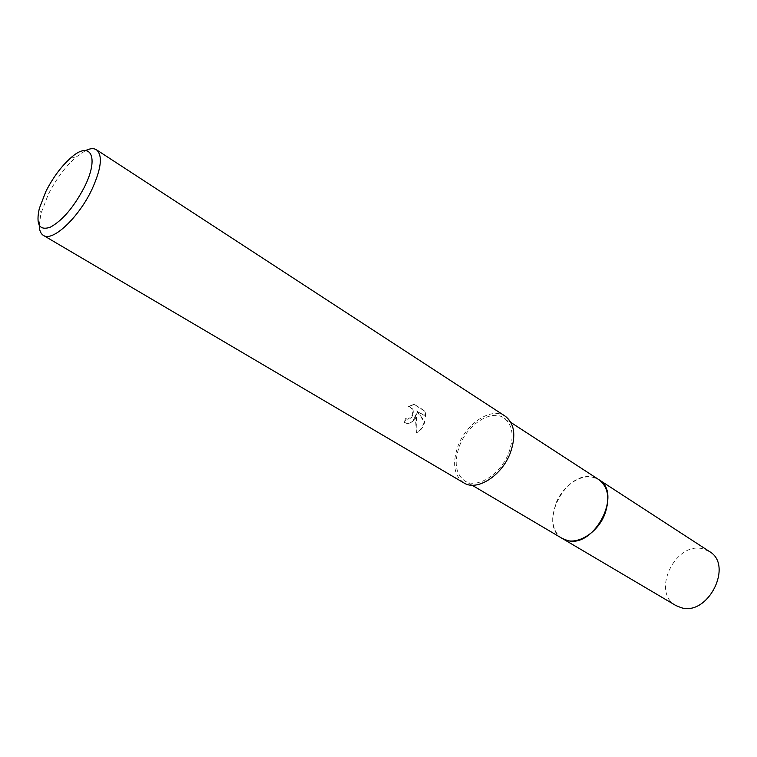 <?xml version="1.0" encoding="UTF-8"?>
<svg xmlns="http://www.w3.org/2000/svg" width="757" height="757" viewBox="0 0 757 757"><rect width="100%" height="100%" fill="white"/><g stroke="black" fill="none" stroke-linecap="round" stroke-linejoin="round"><path stroke-width="0.57" stroke-dasharray="3.79 2.84" d="M562.347 538.511C555.723 534.253 552.515 527.222 552.705 517.419L555.496 504.266C559.792 493.611 566.52 485.653 575.651 480.392C584.357 475.85 592.078 475.604 598.834 479.635M562.025 538.322C555.619 534.016 552.506 527.052 552.705 517.419L555.496 504.266C559.802 493.611 566.52 485.653 575.661 480.383C584.196 475.926 591.813 475.604 598.522 479.436M459.631 445.599C467.731 424.185 491.378 409.073 503.963 417.968C512.801 424.847 514.429 436.401 508.836 452.629C500.822 474.298 477.194 489.202 464.902 480.988C455.468 473.948 453.708 462.149 459.631 445.599M414.297 418.517L415.962 413.738L415.584 419.302L416.303 432.493C419.321 431.31 421.715 428.528 423.485 424.138L424.289 421.734L416.539 410.975L425.16 416.293L424.516 410.985L413.852 404.361L408.231 406.623L409.433 406.764C413.067 408.771 413.729 412.101 411.42 416.757L407.663 419.246L405.468 418.649L404.38 422.491L406.055 423.239C409.386 423.967 412.139 422.397 414.297 418.517M39.241 225.397L40.906 213.606L48.202 194.615C55.999 179.239 65.216 166.786 75.842 157.238L85.664 150.501M463.842 482.89C453.831 475.434 451.967 462.934 458.24 445.4C466.823 422.737 491.87 406.727 505.193 416.17M408.789 406.689L414.429 404.427L425.103 411.051L425.727 416.359L417.107 411.042L424.838 421.8C423.172 427.431 420.514 431.026 416.88 432.569L416.511 413.805C414.883 420.693 411.59 423.863 406.613 423.314L404.938 422.557L406.026 418.716L408.212 419.312C413.379 419.359 415.574 407.995 409.991 406.831L408.231 406.623M406.026 418.716L405.468 418.649M425.103 411.051L424.516 410.985M414.429 404.427L413.852 404.361M404.938 422.557L404.38 422.491M416.511 413.805L415.962 413.738M425.727 416.359L425.16 416.293M417.107 411.042L416.539 410.975M424.838 421.8L424.289 421.734M416.88 432.569L416.303 432.493M675.897 605.553C651.134 592.532 674.866 541.908 702.326 548.664L709.394 551.493M561.893 538.246C538.199 525.008 564.656 471.261 591.813 476.986L598.399 479.351M510.918 422.491L503.963 417.968M70.524 158.109L75.842 157.238M406.509 419.113L407.058 419.179M406.055 423.239L406.613 423.314M409.433 406.764L409.991 406.831M39.326 208.459L40.906 213.606M472.046 485.199L464.902 480.988"/><path stroke-width="1.14" d="M598.399 479.351L598.844 479.635C607.985 486.637 610.104 497.813 605.184 513.142C598.077 533.581 575.046 546.895 562.347 538.511L561.893 538.246M598.522 479.436C607.937 486.354 610.161 497.586 605.193 513.151C598.021 533.789 574.658 547.084 562.025 538.322M85.664 150.501C90.197 148.353 93.811 148.117 96.48 149.782C102.895 155.459 101.334 168.773 91.786 189.742C78.463 217.95 52.413 242.089 43.414 235.408C40.736 233.752 39.345 230.412 39.241 225.397M96.48 149.782L505.193 416.17C514.542 423.447 516.255 435.672 510.35 452.847C501.863 475.793 476.844 491.567 463.842 482.89L43.414 235.408M45.855 191.512C52.829 177.772 61.062 166.635 70.524 158.109C90.338 139.875 99.801 156.519 84.443 187.017C73.883 207.144 62.5 220.533 50.303 227.195C39.411 230.876 35.749 224.63 39.326 208.459L45.855 191.512M562.347 538.52L567.788 540.602C594.709 548.115 622.774 492.656 598.844 479.635L709.394 551.493C733.599 564.93 708.344 615.971 681.385 607.748L675.897 605.553L472.046 485.199M598.834 479.635L510.918 422.491"/></g></svg>
